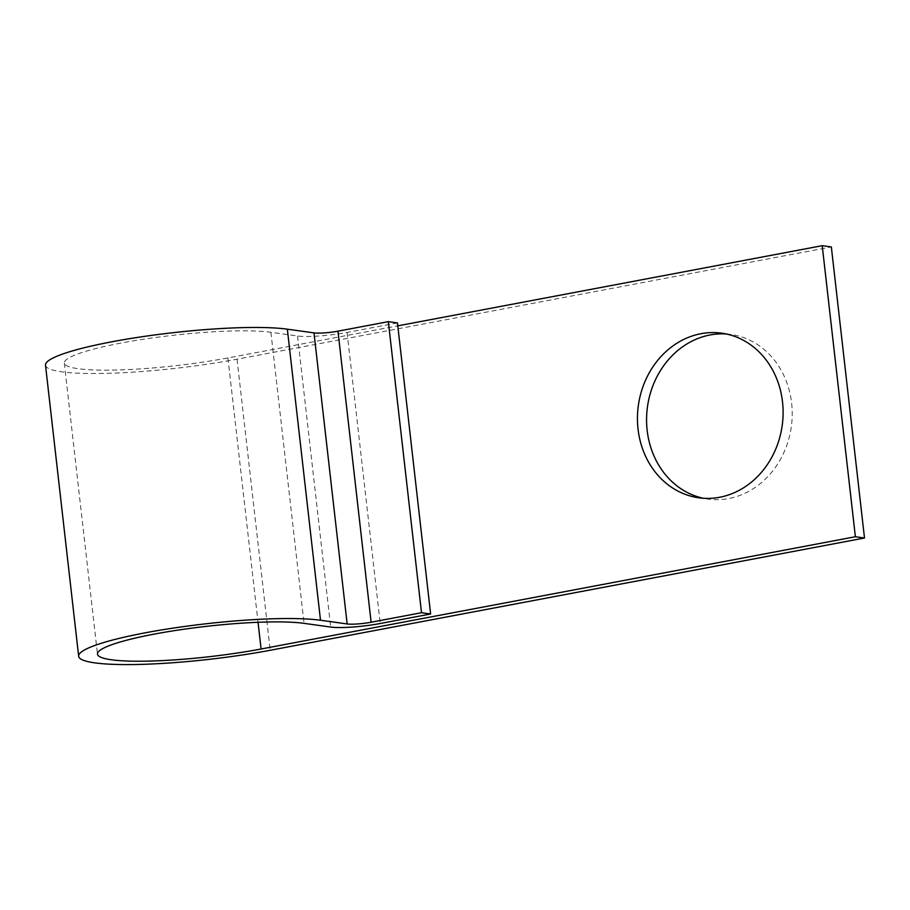 <?xml version="1.0" encoding="UTF-8"?>
<svg xmlns="http://www.w3.org/2000/svg" width="910" height="910" viewBox="0 0 910 910"><rect width="100%" height="100%" fill="white"/><g stroke="black" fill="none" stroke-linecap="round" stroke-linejoin="round"><path stroke-width="0.68" stroke-dasharray="4.55 3.41" d="M726.282 333.981A83.106 72.618 97.9 0 1 730.866 334.448A83.106 72.618 97.9 0 1 792.212 414.926A83.106 72.618 97.9 0 1 728.717 498.543A83.106 72.618 97.9 0 1 707.923 499.067A83.106 72.618 97.9 0 1 703.385 498.271M397.454 322.925L347.074 332.446A36.673 5.039 -6.5 0 1 297.536 335.995L270.896 332.286A110.906 15.242 173.5 0 0 146.078 338.85A110.906 15.242 173.5 0 0 64.303 363.045A110.906 15.242 173.5 0 0 227.921 357.937L397.795 325.848M45.5 365.194A129.834 17.847 173.5 0 0 237.044 359.211L831.342 246.951M227.921 357.937L258.042 622.281M237.044 359.211L270.202 650.275M347.074 332.446L380.232 623.509M297.536 335.995L330.694 627.058M270.896 332.286L304.054 623.35M707.923 499.067L698.8 497.793M64.303 363.045L97.472 654.108M730.866 334.448L721.755 333.174"/><path stroke-width="1.36" d="M700.962 333.697A83.106 72.618 -82.1 0 0 637.455 417.315A83.106 72.618 -82.1 0 0 698.8 497.793A83.106 72.618 -82.1 0 0 719.594 497.281A83.106 72.618 -82.1 0 0 783.101 413.663A83.106 72.618 -82.1 0 0 721.755 333.174A83.106 72.618 -82.1 0 0 700.962 333.697M703.385 498.271A83.106 72.618 97.9 0 1 646.646 415.961A83.106 72.618 97.9 0 1 710.073 334.971A83.106 72.618 97.9 0 1 726.282 333.981M430.623 613.988L421.501 612.714L388.342 321.651L397.454 322.925L430.623 613.988L380.232 623.509A36.673 5.039 -6.5 0 1 330.694 627.058L304.054 623.35A110.906 15.242 173.5 0 0 179.236 629.913A110.906 15.242 173.5 0 0 97.472 654.108A110.906 15.242 173.5 0 0 261.09 649.001L855.377 536.741L822.219 245.677L397.795 325.848M822.219 245.677L831.342 246.951L864.5 538.015L855.377 536.741M421.501 612.714L371.121 622.235A17.745 2.434 -6.5 0 1 347.154 623.953L320.502 620.245A129.834 17.847 173.5 0 0 174.39 627.923A129.834 17.847 173.5 0 0 78.658 656.258A129.834 17.847 173.5 0 0 270.202 650.275L864.5 538.015M388.342 321.651L337.963 331.172A17.745 2.434 -6.5 0 1 313.984 332.889L287.344 329.181A129.834 17.847 173.5 0 0 141.221 336.859A129.834 17.847 173.5 0 0 45.5 365.194L78.658 656.258M258.042 622.281L261.09 649.001M287.344 329.181L320.502 620.245M313.984 332.889L347.154 623.953M337.963 331.172L371.121 622.235"/></g></svg>
